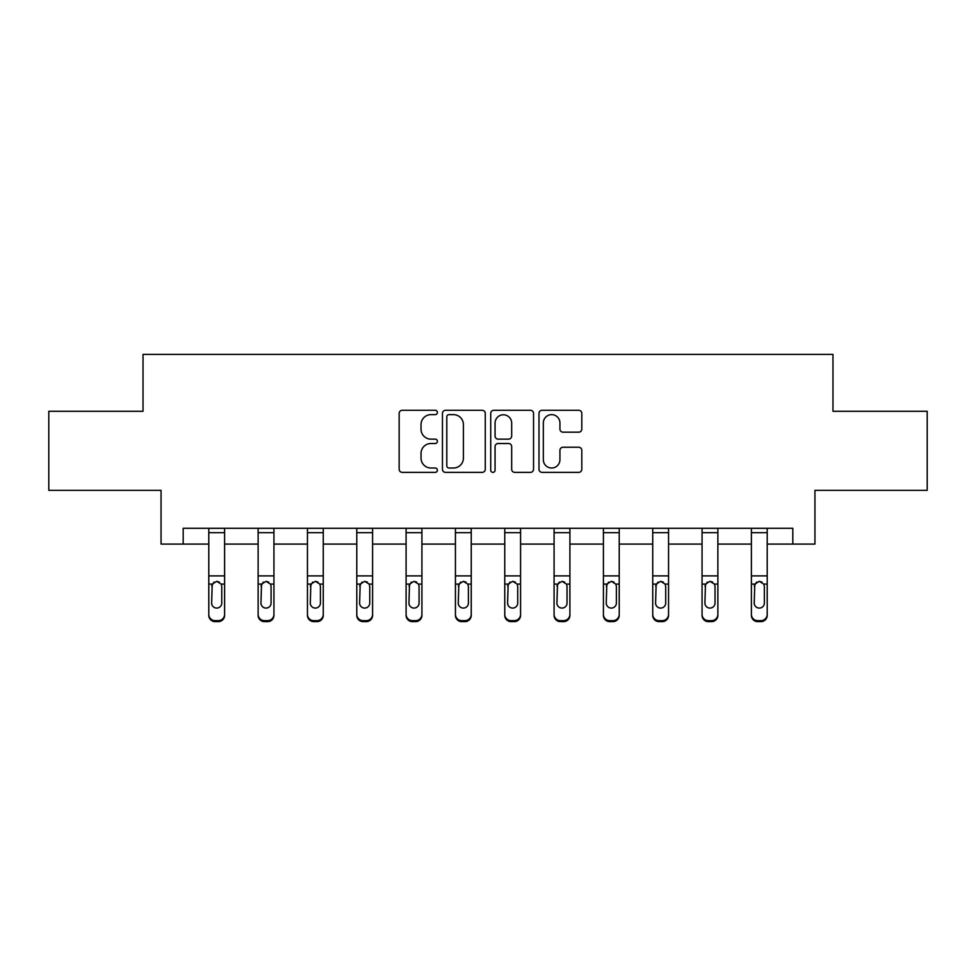 <?xml version="1.0" encoding="UTF-8"?>
<svg xmlns="http://www.w3.org/2000/svg" width="976" height="976" viewBox="0 0 976 976"><rect width="100%" height="100%" fill="white"/><g stroke="black" fill="none" stroke-linecap="round" stroke-linejoin="round"><path stroke-width="1.46" d="M437.407 412.47A2.172 2.172 0 0 0 435.235 410.286L402.258 410.286A3.099 3.099 0 0 0 399.16 413.397L399.16 469.261A3.099 3.099 0 0 0 402.258 472.372L435.235 472.372A2.172 2.172 0 0 0 437.407 470.188A2.172 2.172 0 0 0 435.235 468.016L430.965 468.016A9.931 9.931 0 0 1 421.034 458.086L421.034 453.437A9.931 9.931 0 0 1 430.965 443.507L435.235 443.507A2.172 2.172 0 0 0 437.407 441.335A2.172 2.172 0 0 0 435.235 439.151L430.965 439.151A9.931 9.931 0 0 1 421.034 429.22L421.034 424.572A9.931 9.931 0 0 1 430.965 414.641L435.235 414.641A2.172 2.172 0 0 0 437.407 412.47M578.707 432.173A3.099 3.099 0 0 0 581.806 429.074L581.806 413.397A3.099 3.099 0 0 0 578.707 410.286L542.083 410.286A3.099 3.099 0 0 0 538.984 413.397L538.984 469.261A3.099 3.099 0 0 0 542.083 472.372L578.707 472.372A3.099 3.099 0 0 0 581.806 469.261L581.806 450.326A3.099 3.099 0 0 0 578.707 447.228L563.03 447.228A3.099 3.099 0 0 0 559.931 450.326L559.931 459.72A8.308 8.308 0 0 1 551.623 468.016A8.308 8.308 0 0 1 543.327 459.72L543.327 422.937A8.308 8.308 0 0 1 551.623 414.641A8.308 8.308 0 0 1 559.931 422.937L559.931 429.074A3.099 3.099 0 0 0 563.03 432.173L578.707 432.173M183.183 544.096L183.183 528.284L792.817 528.284L792.817 544.096L814.948 544.096L814.948 490.342L927.2 490.342L927.2 411.286L832.967 411.286L832.967 354.373L143.033 354.373L143.033 411.286L48.8 411.286L48.8 490.342L161.052 490.342L161.052 544.096L208.791 544.096M485.279 413.397A3.099 3.099 0 0 0 482.181 410.286L445.556 410.286A3.099 3.099 0 0 0 442.457 413.397L442.457 469.261A3.099 3.099 0 0 0 445.556 472.372L482.181 472.372A3.099 3.099 0 0 0 485.279 469.261L485.279 413.397M493.819 410.286L530.444 410.286A3.099 3.099 0 0 1 533.543 413.397L533.543 469.261A3.099 3.099 0 0 1 530.444 472.372L514.767 472.372A3.099 3.099 0 0 1 511.668 469.261L511.668 446.605A3.099 3.099 0 0 0 508.557 443.507L498.163 443.507A3.099 3.099 0 0 0 495.064 446.605L495.064 470.188A2.172 2.172 0 0 1 492.892 472.372A2.172 2.172 0 0 1 490.721 470.188L490.721 413.397A3.099 3.099 0 0 1 493.819 410.286M224.602 544.096L258.128 544.096M273.939 544.096L307.452 544.096M323.263 544.096L356.777 544.096M372.588 544.096L406.101 544.096M421.913 544.096L455.426 544.096M471.237 544.096L504.763 544.096M520.574 544.096L554.087 544.096M569.899 544.096L603.412 544.096M619.223 544.096L652.737 544.096M668.548 544.096L702.061 544.096M717.872 544.096L751.398 544.096M767.209 544.096L792.817 544.096M448.972 414.641A2.172 2.172 0 0 0 446.801 416.813L446.801 465.845A2.172 2.172 0 0 0 448.972 468.016L453.474 468.016A9.931 9.931 0 0 0 463.405 458.086L463.405 424.572A9.931 9.931 0 0 0 453.474 414.641L448.972 414.641M511.668 423.096A8.308 8.308 0 0 0 503.36 414.788A8.308 8.308 0 0 0 495.064 423.096L495.064 436.052A3.099 3.099 0 0 0 498.163 439.151L508.557 439.151A3.099 3.099 0 0 0 511.668 436.052L511.668 423.096M208.791 585.075L208.791 614.355A6.32 6.271 -0 0 0 215.123 620.638L218.282 620.638A6.32 6.271 -0 0 0 224.602 614.355L224.602 615.356A6.32 6.271 180 0 1 218.282 621.627L218.282 620.638M221.759 603.07L221.759 586.417L221.759 603.07A5.063 5.014 180 0 1 216.696 608.085A5.063 5.014 180 0 0 221.759 603.07M211.646 604.059L211.646 603.07A5.063 5.014 180 0 0 216.696 608.085M214.061 582.074L211.646 586.027M219.344 582.074L216.696 581.33L221.198 584.087L221.759 586.417M224.602 528.284L224.602 614.355M208.791 528.284L208.791 614.355M215.123 620.638L215.123 621.627L218.282 621.627M215.123 621.627A6.32 6.271 180 0 1 208.791 615.356M208.791 584.087L212.207 584.087L211.646 603.07M212.207 584.087L216.696 581.33M258.128 585.075L258.128 614.355A6.32 6.271 -0 0 0 264.447 620.638L267.607 620.638A6.32 6.271 -0 0 0 273.939 614.355L273.939 615.356A6.32 6.271 180 0 1 267.607 621.627L267.607 620.638M271.084 603.07L271.084 586.417L271.084 603.07A5.063 5.014 180 0 1 266.033 608.085A5.063 5.014 180 0 0 271.084 603.07M260.97 604.059L260.97 603.07A5.063 5.014 180 0 0 266.033 608.085M263.386 582.074L260.97 586.027M268.668 582.074L266.033 581.33L270.523 584.087L271.084 586.417M307.452 585.075L307.452 614.355A6.32 6.271 -0 0 0 313.772 620.638L316.932 620.638A6.32 6.271 -0 0 0 323.263 614.355L323.263 615.356A6.32 6.271 180 0 1 316.932 621.627L316.932 620.638M320.409 603.07L320.409 586.417L320.409 603.07A5.063 5.014 180 0 1 315.358 608.085A5.063 5.014 180 0 0 320.409 603.07M310.295 604.059L310.295 603.07A5.063 5.014 180 0 0 315.358 608.085M312.71 582.074L310.295 586.027M317.993 582.074L315.358 581.33L319.86 584.087L320.409 586.417M273.939 528.284L273.939 614.355M258.128 528.284L258.128 614.355M264.447 620.638L264.447 621.627L267.607 621.627M264.447 621.627A6.32 6.271 180 0 1 258.128 615.356M258.128 584.087L261.531 584.087L260.97 603.07M261.531 584.087L266.033 581.33M323.263 528.284L323.263 614.355M307.452 528.284L307.452 614.355M313.772 620.638L313.772 621.627L316.932 621.627M313.772 621.627A6.32 6.271 180 0 1 307.452 615.356M307.452 584.087L310.856 584.087L310.295 603.07M310.856 584.087L315.358 581.33M356.777 585.075L356.777 614.355A6.32 6.271 -0 0 0 363.096 620.638L366.268 620.638A6.32 6.271 -0 0 0 372.588 614.355L372.588 615.356A6.32 6.271 180 0 1 366.268 621.627L366.268 620.638M369.745 603.07L369.745 586.417L369.745 603.07A5.063 5.014 180 0 1 364.682 608.085A5.063 5.014 180 0 0 369.745 603.07M359.619 604.059L359.619 603.07A5.063 5.014 180 0 0 364.682 608.085M362.047 582.074L359.619 586.027M367.318 582.074L364.682 581.33L369.184 584.087L369.745 586.417M406.101 585.075L406.101 614.355A6.32 6.271 -0 0 0 412.433 620.638L415.593 620.638A6.32 6.271 -0 0 0 421.913 614.355L421.913 615.356A6.32 6.271 180 0 1 415.593 621.627L415.593 620.638M419.07 603.07L419.07 586.417L419.07 603.07A5.063 5.014 180 0 1 414.007 608.085A5.063 5.014 180 0 0 419.07 603.07M408.956 604.059L408.956 603.07A5.063 5.014 180 0 0 414.007 608.085M411.372 582.074L408.956 586.027M416.654 582.074L414.007 581.33L418.509 584.087L419.07 586.417M455.426 585.075L455.426 614.355A6.32 6.271 -0 0 0 461.758 620.638L464.918 620.638A6.32 6.271 -0 0 0 471.237 614.355L471.237 615.356A6.32 6.271 180 0 1 464.918 621.627L464.918 620.638M468.395 603.07L468.395 586.417L468.395 603.07A5.063 5.014 180 0 1 463.332 608.085A5.063 5.014 180 0 0 468.395 603.07M458.281 604.059L458.281 603.07A5.063 5.014 180 0 0 463.332 608.085M460.696 582.074L458.281 586.027M465.979 582.074L463.332 581.33L467.833 584.087L468.395 586.417M372.588 528.284L372.588 614.355M356.777 528.284L356.777 614.355M363.096 620.638L363.096 621.627L366.268 621.627M363.096 621.627A6.32 6.271 180 0 1 356.777 615.356M356.777 584.087L360.181 584.087L359.619 603.07M360.181 584.087L364.682 581.33M421.913 528.284L421.913 614.355M406.101 528.284L406.101 614.355M412.433 620.638L412.433 621.627L415.593 621.627M412.433 621.627A6.32 6.271 180 0 1 406.101 615.356M406.101 584.087L409.505 584.087L408.956 603.07M409.505 584.087L414.007 581.33M471.237 528.284L471.237 614.355M455.426 528.284L455.426 614.355M461.758 620.638L461.758 621.627L464.918 621.627M461.758 621.627A6.32 6.271 180 0 1 455.426 615.356M455.426 584.087L458.842 584.087L458.281 603.07M458.842 584.087L463.332 581.33M504.763 585.075L504.763 614.355A6.32 6.271 -0 0 0 511.082 620.638L514.242 620.638A6.32 6.271 -0 0 0 520.574 614.355L520.574 615.356A6.32 6.271 180 0 1 514.242 621.627L514.242 620.638M517.719 603.07L517.719 586.417L517.719 603.07A5.063 5.014 180 0 1 512.668 608.085A5.063 5.014 180 0 0 517.719 603.07M507.605 604.059L507.605 603.07A5.063 5.014 180 0 0 512.668 608.085M510.021 582.074L507.605 586.027M515.304 582.074L512.668 581.33L517.158 584.087L517.719 586.417M520.574 528.284L520.574 614.355M504.763 528.284L504.763 614.355M511.082 620.638L511.082 621.627L514.242 621.627M511.082 621.627A6.32 6.271 180 0 1 504.763 615.356M504.763 584.087L508.167 584.087L507.605 603.07M508.167 584.087L512.668 581.33M554.087 585.075L554.087 614.355A6.32 6.271 -0 0 0 560.407 620.638L563.567 620.638A6.32 6.271 -0 0 0 569.899 614.355L569.899 615.356A6.32 6.271 180 0 1 563.567 621.627L563.567 620.638M567.044 603.07L567.044 586.417L567.044 603.07A5.063 5.014 180 0 1 561.993 608.085A5.063 5.014 180 0 0 567.044 603.07M556.93 604.059L556.93 603.07A5.063 5.014 180 0 0 561.993 608.085M559.346 582.074L556.93 586.027M564.628 582.074L561.993 581.33L566.495 584.087L567.044 586.417M569.899 528.284L569.899 614.355M554.087 528.284L554.087 614.355M560.407 620.638L560.407 621.627L563.567 621.627M560.407 621.627A6.32 6.271 180 0 1 554.087 615.356M554.087 584.087L557.491 584.087L556.93 603.07M557.491 584.087L561.993 581.33M603.412 585.075L603.412 614.355A6.32 6.271 -0 0 0 609.732 620.638L612.904 620.638A6.32 6.271 -0 0 0 619.223 614.355L619.223 615.356A6.32 6.271 180 0 1 612.904 621.627L612.904 620.638M616.381 603.07L616.381 586.417L616.381 603.07A5.063 5.014 180 0 1 611.318 608.085A5.063 5.014 180 0 0 616.381 603.07M606.255 604.059L606.255 603.07A5.063 5.014 180 0 0 611.318 608.085M608.682 582.074L606.255 586.027M613.953 582.074L611.318 581.33L615.819 584.087L616.381 586.417M619.223 528.284L619.223 614.355M603.412 528.284L603.412 614.355M609.732 620.638L609.732 621.627L612.904 621.627M609.732 621.627A6.32 6.271 180 0 1 603.412 615.356M603.412 584.087L606.816 584.087L606.255 603.07M606.816 584.087L611.318 581.33M652.737 585.075L652.737 614.355A6.32 6.271 -0 0 0 659.068 620.638L662.228 620.638A6.32 6.271 -0 0 0 668.548 614.355L668.548 615.356A6.32 6.271 180 0 1 662.228 621.627L662.228 620.638M665.705 603.07L665.705 586.417L665.705 603.07A5.063 5.014 180 0 1 660.642 608.085A5.063 5.014 180 0 0 665.705 603.07M655.591 604.059L655.591 603.07A5.063 5.014 180 0 0 660.642 608.085M658.007 582.074L655.591 586.027M663.29 582.074L660.642 581.33L665.144 584.087L665.705 586.417M668.548 528.284L668.548 614.355M652.737 528.284L652.737 614.355M659.068 620.638L659.068 621.627L662.228 621.627M659.068 621.627A6.32 6.271 180 0 1 652.737 615.356M652.737 584.087L656.14 584.087L655.591 603.07M656.14 584.087L660.642 581.33M702.061 585.075L702.061 614.355A6.32 6.271 -0 0 0 708.393 620.638L711.553 620.638A6.32 6.271 -0 0 0 717.872 614.355L717.872 615.356A6.32 6.271 180 0 1 711.553 621.627L711.553 620.638M715.03 603.07L715.03 586.417L715.03 603.07A5.063 5.014 180 0 1 709.967 608.085A5.063 5.014 180 0 0 715.03 603.07M704.916 604.059L704.916 603.07A5.063 5.014 180 0 0 709.967 608.085M707.332 582.074L704.916 586.027M712.614 582.074L709.967 581.33L714.469 584.087L715.03 586.417M717.872 528.284L717.872 614.355M702.061 528.284L702.061 614.355M708.393 620.638L708.393 621.627L711.553 621.627M708.393 621.627A6.32 6.271 180 0 1 702.061 615.356M702.061 584.087L705.477 584.087L704.916 603.07M705.477 584.087L709.967 581.33M751.398 585.075L751.398 614.355A6.32 6.271 -0 0 0 757.718 620.638L760.877 620.638A6.32 6.271 -0 0 0 767.209 614.355L767.209 615.356A6.32 6.271 180 0 1 760.877 621.627L760.877 620.638M764.354 603.07L764.354 586.417L764.354 603.07A5.063 5.014 180 0 1 759.304 608.085A5.063 5.014 180 0 0 764.354 603.07M754.241 604.059L754.241 603.07A5.063 5.014 180 0 0 759.304 608.085M756.656 582.074L754.241 586.027M761.939 582.074L759.304 581.33L763.793 584.087L764.354 586.417M767.209 528.284L767.209 614.355M751.398 528.284L751.398 614.355M757.718 620.638L757.718 621.627L760.877 621.627M757.718 621.627A6.32 6.271 180 0 1 751.398 615.356M751.398 584.087L754.802 584.087L754.241 603.07M754.802 584.087L759.304 581.33M208.791 528.345L224.602 528.345M221.198 584.087L224.602 584.087M208.791 575.901L224.602 575.901M208.791 532.689L224.602 532.689M258.128 528.345L273.939 528.345M270.523 584.087L273.939 584.087M258.128 575.901L273.939 575.901M258.128 532.689L273.939 532.689M307.452 528.345L323.263 528.345M319.86 584.087L323.263 584.087M307.452 575.901L323.263 575.901M307.452 532.689L323.263 532.689M356.777 528.345L372.588 528.345M369.184 584.087L372.588 584.087M356.777 575.901L372.588 575.901M356.777 532.689L372.588 532.689M406.101 528.345L421.913 528.345M418.509 584.087L421.913 584.087M406.101 575.901L421.913 575.901M406.101 532.689L421.913 532.689M455.426 528.345L471.237 528.345M467.833 584.087L471.237 584.087M455.426 575.901L471.237 575.901M455.426 532.689L471.237 532.689M504.763 528.345L520.574 528.345M517.158 584.087L520.574 584.087M504.763 575.901L520.574 575.901M504.763 532.689L520.574 532.689M554.087 528.345L569.899 528.345M566.495 584.087L569.899 584.087M554.087 575.901L569.899 575.901M554.087 532.689L569.899 532.689M603.412 528.345L619.223 528.345M615.819 584.087L619.223 584.087M603.412 575.901L619.223 575.901M603.412 532.689L619.223 532.689M652.737 528.345L668.548 528.345M665.144 584.087L668.548 584.087M652.737 575.901L668.548 575.901M652.737 532.689L668.548 532.689M702.061 528.345L717.872 528.345M714.469 584.087L717.872 584.087M702.061 575.901L717.872 575.901M702.061 532.689L717.872 532.689M751.398 528.345L767.209 528.345M763.793 584.087L767.209 584.087M751.398 575.901L767.209 575.901M751.398 532.689L767.209 532.689"/></g></svg>
